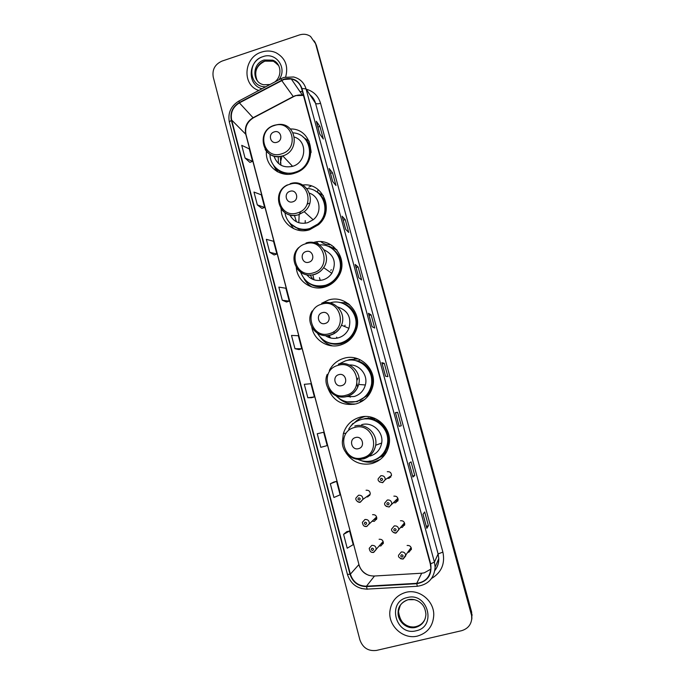 <?xml version="1.0" encoding="UTF-8"?>
<svg xmlns="http://www.w3.org/2000/svg" width="685" height="685" viewBox="0 0 685 685"><rect width="100%" height="100%" fill="white"/><g stroke="black" fill="none" stroke-linecap="round" stroke-linejoin="round"><path stroke-width="1.03" d="M346.011 452.845C352.424 462.135 361.106 465.697 372.041 463.522C381.708 460.474 387.445 453.89 389.26 443.743C391.94 427.466 375.063 412.524 359.693 417.311C351.439 419.845 345.993 425.274 343.348 433.605L342.474 441.286M365.028 416.514L364.805 416.574C360.772 417.696 357.305 419.768 354.402 422.808M374.567 461.647L378.702 460.585M327.824 387.967C333.021 400.922 342.449 406.222 356.106 403.885C364.882 401.119 370.448 395.219 372.82 386.194C377.144 369.532 359.942 353.092 343.93 358.298C337.397 360.276 332.542 364.309 329.348 370.414M358.246 358.914L349.547 359.582L346.927 360.49M350.335 403.79L354.025 404.347M311.778 327.045C313.781 340 327.841 348.93 340.385 345.06C347.937 342.688 353.169 337.782 356.097 330.324C363.041 313.276 345.445 294.276 328.372 300.081L321.676 303.275M329.005 344.615L331.172 345.737M296.297 267.535C297.17 281.235 311.743 291.262 324.878 287.024C330.667 285.225 335.188 281.723 338.441 276.509C349.658 259.615 332.165 236.179 313.362 242.55M310.51 286.09L311.324 286.784M281.192 209.002C280.953 223.301 295.92 234.347 309.586 229.766L318.525 224.68C334.931 211.151 323.269 182.201 302.727 185.027M266.431 151.316C265.026 166.121 280.319 178.203 294.481 173.262L295.543 172.903C318.628 165.607 314.107 128.258 290.363 128.968M275.593 167.842L277.374 171.695M366.406 496.899L367.828 496.848L370.251 494.168C370.208 491.359 368.813 490.058 366.073 490.246M369.754 495.452L368.384 495.495M372.486 521.259L374.335 521.328L376.776 518.562C376.673 515.788 375.277 514.495 372.571 514.683M376.51 519.487L374.387 519.513M379.267 545.936L380.869 545.936L383.335 543.094C383.189 540.345 381.776 539.069 379.096 539.266M383.223 543.642L381.083 543.839M387.325 478.293L389.063 478.31L391.512 475.45C391.366 472.727 389.953 471.477 387.282 471.7M390.733 477.162L389.02 477.137M393.798 502.739L395.639 502.799L398.113 499.853C397.908 497.164 396.495 495.931 393.858 496.154M397.745 501.12L395.399 501.249M400.691 527.441L402.258 527.424L404.741 524.402C404.501 521.747 403.071 520.523 400.46 520.746M404.578 525.249L402.206 525.592M408.046 552.29L408.911 552.196L411.411 549.105C411.128 546.467 409.69 545.26 407.104 545.474M411.36 549.524L409.467 550.089M363.367 419.092L365.31 418.458L374.001 418.021M368.633 417.85L365.405 418.835M355.952 360.687L358.726 360.935M361.903 401.41L360.832 401.735M336.737 249.742L335.804 249.229M348.733 303.977L346.413 303.207M344.264 302.736L339.529 302.47M262.526 56.786C247.687 61.778 247.302 85.214 262.047 88.742C247.302 85.214 247.687 61.778 262.526 56.786M471.897 618.581L471.648 612.065L316.41 45.407L315.014 42.23M315.014 42.864L310.545 36.433C307.188 34.173 303.481 33.685 299.431 34.944L222.034 61.085C214.996 64.244 212.059 69.562 213.232 77.028L359.873 639.833C362.802 647.899 368.35 651.426 376.51 650.416L461.63 630.688C468.514 628.547 471.914 623.778 471.828 616.389L315.716 44.14L314.312 40.946L315.716 44.14L471.503 612.895L316.41 45.407M471.751 619.446L471.503 612.895L471.751 619.446M261.55 52.094C243.689 57.215 241.634 85.043 258.776 90.471C241.634 85.043 243.689 57.215 261.55 52.094C266.499 50.493 271.269 50.681 275.867 52.659C271.269 50.681 266.499 50.493 261.55 52.094M405.871 592.345C396.546 595.128 391.212 601.447 389.885 611.311C388.155 626.039 403.439 639.824 417.55 636.048C427.748 632.966 433.151 625.953 433.768 615.01C434.093 600.754 419.143 588.698 405.871 592.345C396.546 595.128 391.212 601.447 389.885 611.311C388.155 626.039 403.439 639.824 417.55 636.048C427.748 632.966 433.151 625.953 433.768 615.01C434.093 600.754 419.143 588.698 405.871 592.345M284.01 79.46L291.288 78.972C296.554 80.205 299.996 83.424 301.614 88.622L430.3 563.875L430.865 567.951C430.18 576.916 425.479 582.036 416.745 583.32L366.458 586.206C358.392 586.052 353.032 582.036 350.369 574.167L231.658 120.055C230.306 112.682 232.883 106.963 239.399 102.887L284.01 79.46M283.915 79.118L239.253 102.57C232.575 106.749 229.929 112.605 231.316 120.166L350.009 574.261C352.732 582.327 358.221 586.437 366.492 586.6L416.78 583.714C427.594 581.633 432.226 574.989 430.677 563.789L301.965 88.502C298.771 80.231 292.76 77.105 283.915 79.118M426.832 528.272L423.03 514.255L426.823 528.332L428.425 525.737L424.683 511.969L423.005 514.281L426.823 528.332M426.293 526.277L428.425 525.737M412.918 477.008L409.15 463.146L412.901 477.043L414.767 475.467L411.068 461.853L409.133 463.154L412.901 477.043M412.644 476.015L414.767 475.467M401.256 425.762L399.141 426.353L401.256 425.762L397.6 412.301L395.416 412.627L399.141 426.353M395.502 412.867L397.6 412.301M385.535 376.236L387.907 376.622L384.294 363.315L381.853 362.673L385.535 376.236M381.887 362.699L385.561 376.245L381.853 362.673M382.213 363.889L384.294 363.315M319.801 134.106L323.337 139.004L319.921 126.417L316.324 121.288L319.801 134.106M316.384 121.416L319.844 134.166L316.324 121.288M317.917 127.059L319.921 126.417M332.653 181.448L335.967 185.472L332.508 172.748L329.134 168.484L332.653 181.448M329.194 168.587L332.696 181.491L329.134 168.484M330.495 173.382L332.508 172.748M345.651 229.312L348.733 232.463L345.24 219.602L342.089 216.203L345.651 229.312M342.14 216.289L345.685 229.355L342.089 216.203M343.211 220.219L345.24 219.602M358.794 277.733L361.646 279.977L358.109 266.97L355.198 264.47L358.794 277.733M355.241 264.538L358.829 277.759L355.198 264.47M356.063 267.578L358.109 266.97M372.083 326.702L374.704 328.029L371.124 314.869L368.444 313.293L372.083 326.702M368.487 313.336L372.118 326.719L368.444 313.293M369.061 315.46L371.124 314.869M285.662 76.96C288.556 65.966 285.294 57.865 275.867 52.659C285.294 57.865 288.556 65.966 285.662 76.96M317.241 433.751L320.794 447.331L327.182 445.601L323.68 432.261L317.241 433.751M333.758 482.069L330.333 483.747L333.929 497.481L340.12 494.844L336.575 481.358L333.723 482.077M346.764 531.671L343.579 534.326L347.209 548.214L353.195 544.644L349.615 531.003L346.73 531.68M282.288 300.244L289.241 301.126L285.859 288.231L278.846 287.118L282.288 300.244L286.535 302.008M269.736 252.311L274.154 254.966L276.877 254.024L273.529 241.274L266.337 239.33L269.736 252.311L276.877 254.024M257.329 204.909L261.953 208.428L264.641 207.444L261.327 194.823L253.964 192.074L257.329 204.909L264.641 207.444M245.05 158.038L249.879 162.388L252.542 161.36L249.263 148.885L241.728 145.34L245.05 158.038L252.542 161.36M307.813 397.745L314.398 396.906L310.93 383.72L304.303 384.319L307.813 397.745L311.624 397.694M294.978 348.716L301.751 348.751L298.326 335.71L291.502 335.444L294.978 348.716L299.011 349.59M301.751 348.751L298.977 349.598M289.241 301.126L286.501 302.025M314.398 396.906L311.589 397.711M330.333 483.747L336.575 481.358M343.579 534.326L349.615 531.003M291.99 165.693L291.724 166.558M317.463 191.809L318.148 189.608M276.98 142.257C283.718 140.365 280.816 129.508 274.231 131.905C267.518 133.806 270.387 144.638 276.98 142.257M273.957 156.026C277.1 164.785 283.307 168.219 292.589 166.318L292.623 166.309C306.418 162.662 307.719 141.059 294.422 137.069M269.993 154.399C269.907 166.934 283.059 176.379 295.047 172.226L295.672 172.021C315.588 166.104 313.396 134.046 293.086 132.856M295.432 172.637L296.048 172.423C309.2 168.322 314.783 150.075 305.964 140.074M308.832 187.116L311.375 185.995M282.023 156.086L280.285 163.004M280.251 156.428L280.961 165.231M276.843 171.387L273.332 164.965M278.247 156.574L278.393 163.415M303.19 137.171L309.209 141.298M305.219 220.579L305.15 223.259M320.905 241.711C323.688 244.014 326.908 244.999 330.564 244.673M292.829 201.801C299.628 199.96 296.682 188.949 290.038 191.303C283.256 193.144 286.167 204.13 292.829 201.801M289.806 214.867C293.737 221.906 299.696 224.517 307.693 222.711L313.165 219.765C322.464 212.71 320.22 196.663 309.509 193.196M284.986 212.778C286.484 224.269 298.925 232.078 310.065 228.396L317.78 224.089C331.574 213.035 323.996 188.666 306.829 188.478M292.358 225.305C297.718 229.406 303.738 230.537 310.425 228.704L318.123 224.406C327.079 214.705 327.678 204.798 319.938 194.694M298.797 222.728L299.139 215.347M299.388 214.482L300.587 211.528M307.077 204.31L308.849 203.299M294.67 215.355L294.524 216.118M294.559 215.364L294.499 215.938M294.439 215.373L296.434 221.777M290.217 214.97L291.245 217.325M316.393 241.908L319.424 244.93M333.056 247.67L333.843 247.456L333.621 246.634M293.591 228.653L288.368 221.161M315.451 191.081L323.371 195.61M319.441 277.673L320.289 280.413M308.901 262.192C315.768 260.411 312.78 249.246 306.067 251.549C299.225 253.33 302.171 264.478 308.901 262.192M306.726 274.736C311.033 279.754 316.453 281.466 322.969 279.874C326.659 278.735 329.605 276.543 331.805 273.298C336.806 262.723 334.229 254.897 324.074 249.819M300.647 272.262C305.27 283.273 313.482 287.623 325.281 285.32C330.333 283.753 334.306 280.713 337.208 276.192C346.259 262.834 335.016 243.312 319.373 244.93M309.988 283.71C314.894 286.433 320.1 287.041 325.615 285.517C330.658 283.958 334.631 280.918 337.517 276.406C342.774 266.242 341.395 257.303 333.389 249.597M314.013 279.805L312.839 274.753M312.403 284.832L313.55 285.654M310.168 275.027L312.797 279.369M331.343 269.71L330.744 270.352M311.821 286.947C308.421 284.866 305.793 282.057 303.926 278.521M337.071 250.153L329.399 246.335L328.149 246.394M333.818 331.643L334.4 333.458M336.549 337.166L337.362 338.082M345.094 325.212L344.469 326.445M325.204 323.457C332.139 321.736 329.108 310.408 322.327 312.66C315.417 314.381 318.414 325.683 325.204 323.457M325.247 335.539C329.279 338.296 333.681 339.058 338.45 337.816C343.373 336.275 346.858 333.115 348.913 328.32C351.679 317.566 347.92 310.442 337.628 306.94M317.352 333.15C322.815 341.875 330.598 345.154 340.693 343.005C347.329 340.925 351.97 336.626 354.616 330.093C360.995 314.92 345.368 297.769 330.059 302.898M329.579 343.005C333.355 344.135 337.166 344.161 341.01 343.099C347.629 341.027 352.261 336.737 354.899 330.213C358.032 319.313 354.95 310.827 345.66 304.739M348.28 303.635L347.047 303.386M330.641 337.996L329.005 335.282M327.79 335.462L330.581 337.979M332.371 345.856C327.404 344.418 323.406 341.592 320.383 337.38M349.658 304.748L344.538 302.599L342.988 303.429C359.214 308.01 361.757 332.953 346.747 341.216L347.406 341.712M357.818 378.103L357.287 379.867M356.945 383.523L357.656 387.333M341.738 385.604C348.742 383.942 345.677 372.443 338.827 374.644C331.84 376.313 334.879 387.778 341.738 385.604M346.019 396.581L354.145 396.538C359.925 394.723 363.666 390.87 365.37 384.97C368.196 375.003 359.548 364.24 349.41 365.011M335.984 395.75C341.721 401.393 348.502 403.302 356.328 401.478C364.069 399.038 369.018 393.841 371.167 385.903C375.183 371.022 359.822 356.183 345.463 360.849L338.964 363.992M351.876 402.181L356.611 401.461C364.334 399.03 369.275 393.849 371.424 385.92C373.042 373.077 367.819 364.651 355.738 360.635M360.19 401.333L364.523 399.578M358.478 361.295L357.664 361.166M357.099 358.512L354.428 358.777M348.973 396.564L350.506 397.094M355.84 403.953C349.35 404.45 343.656 402.54 338.775 398.216M359.933 359.625L358.512 361.192C372.589 365.447 377.375 385.638 366.672 395.981L367.759 396.427M358.52 448.649C365.593 447.057 362.476 435.395 355.558 437.535C348.511 439.136 351.593 450.773 358.52 448.649M370.054 456.073C376.459 454.069 380.338 449.72 381.673 443.032C383.788 431.892 372.263 421.395 361.663 424.683M357.99 459.395C362.57 461.51 367.297 461.964 372.169 460.748C380.714 458.06 385.826 452.237 387.487 443.289C389.996 428.741 374.926 415.281 361.158 419.562C355.763 421.112 351.602 424.306 348.682 429.152M375.911 459.361C382.53 456.004 386.46 450.619 387.71 443.195C390.03 429.504 376.741 416.403 363.427 419.083M380.44 457.143L384.114 455.234M372.477 417.833L368.384 418.338M379.07 457.845L386.314 452.1M374.712 418.783L365.293 418.86M363.555 416.608L363.093 416.822M376.005 461.562L377.426 461.347M380.432 459.352L375.132 461.51C370.32 462.726 365.602 462.401 360.969 460.543M350.497 426.524L352.895 423.476L353.717 423.33M374.909 418.389L374.25 419.734C386.965 423.809 392.719 441.003 384.953 451.972L386.537 452.126M379.773 459.712L380.286 459.464M352.15 424.709L352.895 423.476M471.648 612.065L471.357 613.734M416.745 583.32L421.712 573.217L424.238 572.84L430.831 569.158M350.369 574.167L358.812 564.671C361.337 572.112 366.424 575.905 374.07 576.034L422.02 573.199M303.455 95.42L295.483 95.6L293.248 96.551L253.056 117.743C246.857 121.596 244.408 127.025 245.701 134.029L358.914 564.44C360.387 569.74 363.829 573.422 369.241 575.486M306.238 89.196C313.533 91.276 318.302 95.96 320.554 103.264L442.887 552.093L438.1 553.942L315.545 103.272C314.578 99.847 312.72 97.039 309.98 94.855M442.887 552.093C445.233 563.618 441.551 572.343 431.824 578.286M434.898 570.288C437.518 566.88 438.811 562.993 438.777 558.6L438.1 553.942L434.427 562.145L435.129 567.052L438.777 558.6C438.862 563.027 437.578 566.983 434.898 570.468M283.701 77.508L281.098 78.621L281.509 80.145M238.765 101.097C230.802 106.089 227.668 113.102 229.347 122.127L231.316 120.166M350.009 574.261L347.423 574.364C350.651 583.971 357.219 588.886 367.134 589.117L367.485 589.186M367.194 589.203L361.286 588.492M366.492 586.6L367.134 589.117L417.602 586.249M280.944 78.706L239.039 100.952L239.253 102.57M416.78 583.714L417.311 586.266C428.288 584.682 434.23 578.277 435.129 567.052M430.677 563.789L434.427 562.145L306.041 88.896L301.965 88.502M284.044 77.396L293.634 76.985C299.962 78.629 304.097 82.602 306.041 88.896L315.545 103.272C316.324 104 318.003 104 320.554 103.264M299.893 91.516L302.436 91.662L299.867 91.473M366.458 586.206L374.507 576.008M281.663 80.462L293.394 96.748L253.236 117.923L239.399 102.887M231.658 120.055L245.975 134.465L358.914 564.44M253.664 117.692L253.236 117.923C247.131 121.904 244.708 127.419 245.975 134.465M293.642 96.611L293.394 96.748C296.305 95.181 299.311 94.65 302.402 95.164L291.288 78.972M399.158 426.344L395.433 412.627M278.315 64.912L273.392 61.213L264.847 61.059C256.627 63.525 252.662 74.622 257.671 81.155M278.726 65.657L272.656 60.16L264.085 60.006C251.969 63.44 251.746 82.645 263.819 84.769L270.01 84.503M278.949 79.76C287.846 68.286 276.012 51.529 262.783 56.701C246.523 61.342 249.057 87.56 265.746 86.772M281.706 153.808C300.141 148.654 292.144 118.976 274.18 125.578C255.916 130.741 263.691 160.247 281.706 153.808M265.112 149.476C269.385 155.623 275.267 157.764 282.759 155.88C300.758 151.017 296.297 121.896 278.076 124.524L274.599 125.192M274.197 125.321C254.632 131.083 263.331 162.491 282.759 155.88L292.589 166.318M311.11 152.515C310.844 147.018 308.764 142.437 304.868 138.781M274.762 166.806L276.432 168.775C279.514 171.867 283.239 173.716 287.623 174.315M297.436 212.898C316.05 207.898 307.95 177.792 289.815 184.265C271.371 189.283 279.249 219.209 297.436 212.898M280.901 208.574C285.285 214.525 291.151 216.597 298.489 214.782L304.2 211.699C318.08 201.304 306.229 177.809 290.217 183.717M331.788 245.29L331.934 245.838M326.12 210.817C326.514 203.479 323.919 197.588 318.337 193.136M290.671 223.849L298.823 229.261L308.807 229.989M313.396 272.818C332.191 267.981 323.971 237.447 305.664 243.783C287.041 248.646 295.038 278.992 313.396 272.818M297.025 268.623C301.503 274.274 307.3 276.235 314.406 274.531C318.26 273.332 321.342 271.037 323.637 267.638C332.345 255.633 319.724 238.14 306.015 243.021M307.539 282.109C312.317 286.047 317.806 287.546 324.014 286.587L326.206 286.082L335.171 280.764M339.623 274.283C343.51 263.049 340.642 254.246 331.026 247.867M329.579 333.595C348.562 328.911 340.231 297.949 321.736 304.149C302.933 308.849 311.041 339.632 329.579 333.595M313.533 329.682C318.088 334.905 323.757 336.72 330.547 335.119C335.684 333.509 339.323 330.196 341.472 325.178C346.918 313.028 334.4 298.96 322.036 303.164M326.034 341.627C330.932 344.298 336.112 344.915 341.558 343.476L346.747 341.216L341.532 343.45C336.438 344.786 331.531 344.307 326.813 341.995M346.002 395.245C365.173 390.724 356.714 359.308 338.048 365.37C319.047 369.909 327.276 401.127 346.002 395.245M330.555 391.854C335.136 396.469 340.591 398.045 346.91 396.572C352.955 394.671 356.868 390.63 358.657 384.456C362.125 372.537 349.855 360.404 338.279 364.163M347.184 401.855L357.116 401.65L366.672 395.981L357.056 401.598L348.905 402.104M362.656 457.777C382.016 453.436 373.436 421.566 354.582 427.474C335.402 431.85 343.742 463.514 362.656 457.777M363.521 458.907C370.217 456.809 374.275 452.254 375.68 445.25C377.897 433.588 365.841 422.594 354.761 426.036M371.073 460.996L372.88 460.611C377.94 459.224 381.965 456.347 384.953 451.972C382.016 456.193 378.111 459.019 373.248 460.431M400.357 605.146L398.49 611.234C397.565 620.482 407.181 628.967 415.992 626.595C420.299 625.473 423.364 622.853 425.171 618.726M408.14 599.735C402.215 601.576 398.875 605.643 398.122 611.953C397.197 621.226 406.839 629.755 415.675 627.374C422.028 625.456 425.453 621.098 425.924 614.291C425.025 605.865 421.72 603.605 418.912 601.558C415.487 599.478 411.882 598.861 408.097 599.7C401.564 602.261 398.242 606.345 398.122 611.953L398.49 611.234C399.826 621.449 404.492 626.689 412.498 626.946M416.137 630.782C437.15 626.706 427.705 591.771 407.267 597.568C386.477 601.67 395.639 636.365 416.137 630.782M414.451 599.675L408.286 599.7M388.909 477.214L390.792 477.188M382.658 482.694L379.447 481.88M391.512 475.45L385.278 479.671L382.555 482.625C379.019 481.983 377.589 480.664 378.257 478.669L380.834 475.724C383.634 475.493 385.124 476.811 385.278 479.671L382.692 482.685M381.134 478.25C379.875 479.406 380.089 480.176 381.759 480.579C383.018 479.423 382.804 478.644 381.134 478.25M395.921 500.101L398.113 499.271M398.011 500.418L397.086 500.778M389.149 507.011L386.126 506.326M397.891 498.295L389.054 506.943C385.552 506.301 384.114 504.999 384.739 503.03L387.333 499.999C390.108 499.767 391.597 501.069 391.803 503.903L389.208 507.003M387.659 502.593C386.391 503.749 386.605 504.528 388.284 504.939C389.542 503.783 389.337 503.004 387.659 502.593M403.277 524.299L404.689 523.528M404.724 524.59L402.549 525.181M396.084 532.973L393.318 532.442M404.484 522.835L396.007 532.904C395.716 533.94 390.647 531.44 391.666 529.025L394.269 525.909C397.017 525.678 398.516 526.971 398.773 529.77L396.161 532.947M394.611 528.589C393.353 529.745 393.558 530.524 395.245 530.935C396.512 529.788 396.298 529 394.611 528.589M410.503 548.488L411.274 547.949M411.411 548.933L409.818 549.533M403.054 559.08L400.622 558.729M411.12 547.529L402.994 559.02C399.483 558.309 398.028 557.025 398.627 555.158L401.256 551.973C403.97 551.75 405.486 553.026 405.777 555.809L403.148 559.054M401.615 554.73C400.348 555.886 400.554 556.674 402.249 557.093C403.516 555.946 403.311 555.15 401.615 554.73M368.256 495.58L369.712 495.529M370.251 494.168L362.904 499.374L360.19 502.148C359.437 503.252 354.761 500.324 355.986 497.995L358.512 495.238C361.397 495.041 362.862 496.419 362.904 499.374L360.361 502.199M359.377 500.136C360.627 498.988 360.421 498.209 358.76 497.807C357.51 498.963 357.716 499.733 359.377 500.136M360.301 502.208L357.467 501.643M375.037 518.391L376.793 517.792M376.613 516.944L366.612 526.448C364.206 526.868 362.793 525.498 362.382 522.347L364.934 519.495C367.785 519.298 369.258 520.66 369.352 523.588L366.792 526.5L364.112 526.08M365.816 524.479C367.074 523.331 366.86 522.552 365.199 522.141C363.94 523.289 364.155 524.068 365.816 524.479M376.724 518.828L376.074 519.05M383.129 541.467L373.471 552.401C371.09 552.769 369.669 551.408 369.215 548.325L371.792 545.397C374.609 545.2 376.091 546.544 376.245 549.438L373.65 552.435M372.691 550.466C373.95 549.319 373.745 548.539 372.075 548.12C370.816 549.267 371.022 550.046 372.691 550.466M382.17 542.571L383.292 542.049M373.556 552.452L371.261 552.161M383.343 543.017L382.521 543.316M345.094 433.203L343.348 433.605M472.111 614.685L471.828 616.389M229.347 122.127L347.423 574.364M399.167 426.344L395.442 412.627M274.831 81.952C282.588 76.069 281.175 62.994 272.656 60.16L273.392 61.213L264.924 61.145C256.49 65.392 253.861 71.728 257.029 80.154M274.779 166.823L276.432 168.775L277.708 171.875M313.165 219.765L304.2 211.699L298.42 214.722C280.37 220.835 270.104 192.862 287.375 184.916M290.757 223.935L298.823 229.261M331.805 273.298L323.637 267.638C321.299 271.003 318.174 273.255 314.269 274.411C299.028 279.489 286.964 258.622 298.66 247.61M307.813 282.314C312.565 286.082 317.968 287.512 324.014 286.587M348.913 328.32L341.472 325.178C339.263 330.153 335.556 333.424 330.35 334.974C316.812 339.306 304.44 322.772 312.223 310.93M365.37 384.97L358.657 384.456C356.791 390.596 352.801 394.577 346.67 396.418C334.169 400.245 321.916 386.246 327.216 374.352M381.673 443.032L375.68 445.25C374.181 452.228 370.028 456.732 363.23 458.779C351.388 462.238 339.315 449.762 343.031 438.006M396.795 500.024L398.113 499.305M403.251 524.333L404.698 523.563M410.469 548.531L411.283 547.983M376.793 517.826L375.774 518.305M382.144 542.606L383.3 542.075"/></g></svg>
